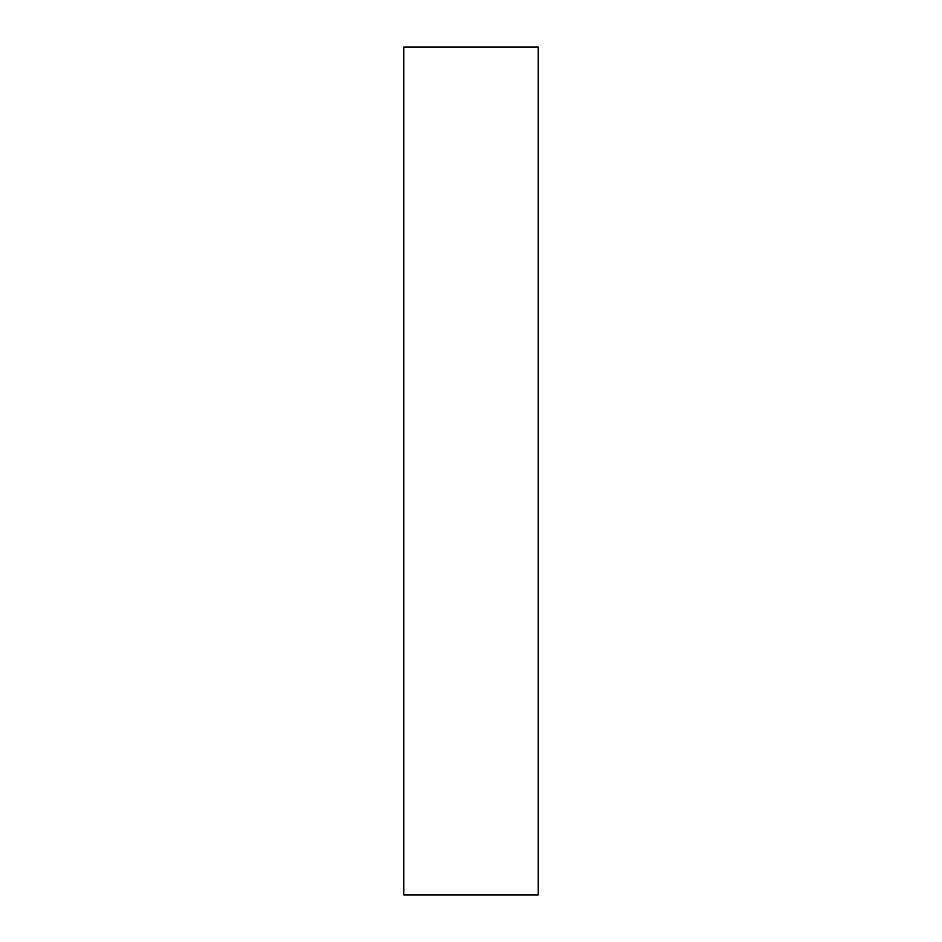 <?xml version="1.0" encoding="UTF-8"?>
<svg xmlns="http://www.w3.org/2000/svg" width="942" height="942" viewBox="0 0 942 942"><rect width="100%" height="100%" fill="white"/><g stroke="black" fill="none" stroke-linecap="round" stroke-linejoin="round"><path stroke-width="1.41" d="M538.212 47.1L538.212 894.9L403.788 894.9L403.788 47.1L538.212 47.1"/></g></svg>
